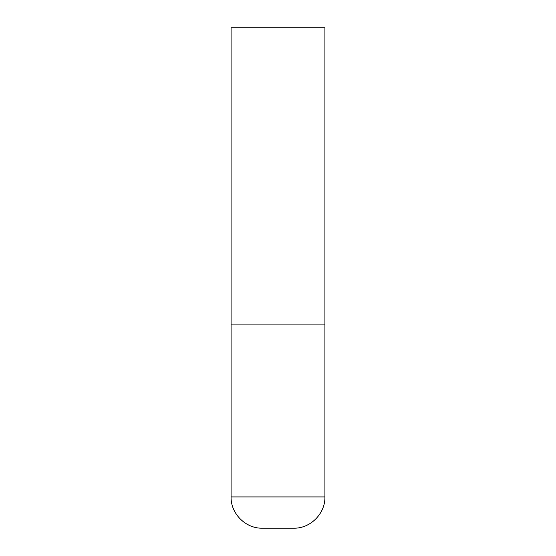 <?xml version="1.0" encoding="UTF-8"?>
<svg xmlns="http://www.w3.org/2000/svg" width="556" height="556" viewBox="0 0 556 556"><rect width="100%" height="100%" fill="white"/><g stroke="black" fill="none" stroke-linecap="round" stroke-linejoin="round"><path stroke-width="0.83" d="M324.912 496.925L324.912 324.912L231.087 324.912L324.912 324.912L324.912 27.8L231.087 27.8L231.087 496.925C230.657 513.633 245.648 528.631 262.362 528.2L293.637 528.2C310.352 528.631 325.343 513.633 324.912 496.925L231.087 496.925"/></g></svg>
